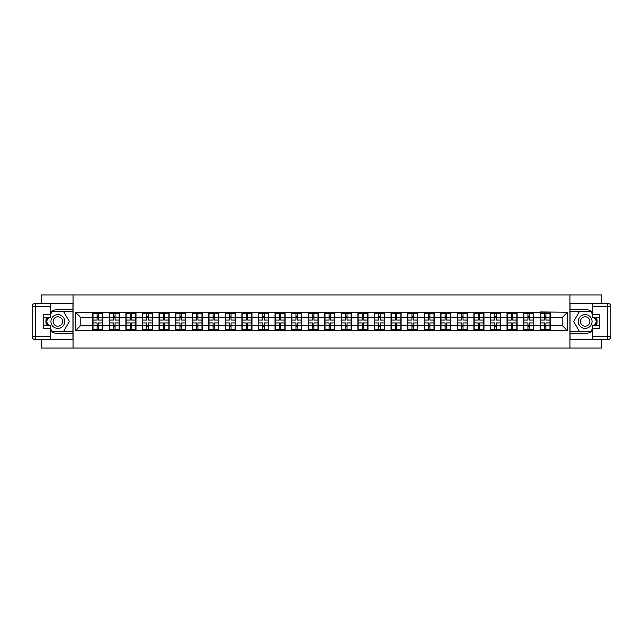 <?xml version="1.0" encoding="UTF-8"?>
<svg xmlns="http://www.w3.org/2000/svg" width="643" height="643" viewBox="0 0 643 643"><rect width="100%" height="100%" fill="white"/><g stroke="black" fill="none" stroke-linecap="round" stroke-linejoin="round"><path stroke-width="0.96" d="M41.393 339.721L41.393 348.056L601.607 348.056L601.607 339.721M601.607 303.279L601.607 294.944L569.955 294.944L569.955 348.056M569.955 294.944L41.393 294.944L41.393 303.279M73.045 348.056L73.045 294.944M562.199 325.43L562.199 317.57L550.247 317.57L550.247 325.43L562.199 325.43L567.512 330.743L567.512 312.257L540.16 311.943L540.16 317.57L533.682 317.57L533.682 325.43L540.16 325.43L540.16 317.57M567.512 330.743L75.488 330.743L75.488 312.257L92.753 312.257L92.753 317.57L80.801 317.57L80.801 325.43L92.753 325.43L92.753 317.57M540.16 312.257L92.753 312.257M540.16 325.43L540.16 330.743M533.682 325.43L533.682 330.743M533.682 312.257L533.682 317.57M517.109 325.43L523.587 325.43L523.587 317.57L517.109 317.57L517.109 330.743M523.587 325.43L523.587 330.743M523.587 312.257L523.587 317.57M517.109 312.257L517.109 317.57M500.535 325.43L507.014 325.43L507.014 317.57L500.535 317.57L500.535 330.743M507.014 325.43L507.014 330.743M507.014 312.257L507.014 317.57M500.535 312.257L500.535 317.57M483.97 325.43L490.448 325.43L490.448 317.57L483.97 317.57L483.97 330.743M490.448 325.43L490.448 330.743M490.448 312.257L490.448 317.57M483.97 312.257L483.97 317.57M467.397 325.43L473.875 325.43L473.875 317.57L467.397 317.57L467.397 330.743M473.875 325.43L473.875 330.743M473.875 312.257L473.875 317.57M467.397 312.257L467.397 317.57M450.823 325.43L457.302 325.43L457.302 317.57L450.823 317.57L450.823 330.743M457.302 325.43L457.302 330.743M457.302 312.257L457.302 317.57M450.823 312.257L450.823 317.57M434.258 325.43L440.736 325.43L440.736 317.57L434.258 317.57L434.258 330.743M440.736 325.43L440.736 330.743M440.736 312.257L440.736 317.57M434.258 312.257L434.258 317.57M417.685 325.43L424.163 325.43L424.163 317.57L417.685 317.57L417.685 330.743M424.163 325.43L424.163 330.743M424.163 312.257L424.163 317.57M417.685 312.257L417.685 317.57M401.111 325.43L407.59 325.43L407.59 317.57L401.111 317.57L401.111 330.743M407.59 325.43L407.59 330.743M407.59 312.257L407.59 317.57M401.111 312.257L401.111 317.57M384.546 325.43L391.024 325.43L391.024 317.57L384.546 317.57L384.546 330.743M391.024 325.43L391.024 330.743M391.024 312.257L391.024 317.57M384.546 312.257L384.546 317.57M367.973 325.43L374.451 325.43L374.451 317.57L367.973 317.57L367.973 330.743M374.451 325.43L374.451 330.743M374.451 312.257L374.451 317.57M367.973 312.257L367.973 317.57M351.399 325.43L357.878 325.43L357.878 317.57L351.399 317.57L351.399 330.743M357.878 325.43L357.878 330.743M357.878 312.257L357.878 317.57M351.399 312.257L351.399 317.57M334.834 325.43L341.312 325.43L341.312 317.57L334.834 317.57L334.834 330.743M341.312 325.43L341.312 330.743M341.312 312.257L341.312 317.57M334.834 312.257L334.834 317.57M318.261 325.43L324.739 325.43L324.739 317.57L318.261 317.57L318.261 330.743M324.739 325.43L324.739 330.743M324.739 312.257L324.739 317.57M318.261 312.257L318.261 317.57M301.688 325.43L308.166 325.43L308.166 317.57L301.688 317.57L301.688 330.743M308.166 325.43L308.166 330.743M308.166 312.257L308.166 317.57M301.688 312.257L301.688 317.57M285.122 325.43L291.601 325.43L291.601 317.57L285.122 317.57L285.122 330.743M291.601 325.43L291.601 330.743M291.601 312.257L291.601 317.57M285.122 312.257L285.122 317.57M268.549 325.43L275.027 325.43L275.027 317.57L268.549 317.57L268.549 330.743M275.027 325.43L275.027 330.743M275.027 312.257L275.027 317.57M268.549 312.257L268.549 317.57M251.976 325.43L258.454 325.43L258.454 317.57L251.976 317.57L251.976 330.743M258.454 325.43L258.454 330.743M258.454 312.257L258.454 317.57M251.976 312.257L251.976 317.57M235.41 325.43L241.889 325.43L241.889 317.57L235.41 317.57L235.41 330.743M241.889 325.43L241.889 330.743M241.889 312.257L241.889 317.57M235.41 312.257L235.41 317.57M218.837 325.43L225.315 325.43L225.315 317.57L218.837 317.57L218.837 330.743M225.315 325.43L225.315 330.743M225.315 312.257L225.315 317.57M218.837 312.257L218.837 317.57M202.264 325.43L208.742 325.43L208.742 317.57L202.264 317.57L202.264 330.743M208.742 325.43L208.742 330.743M208.742 312.257L208.742 317.57M202.264 312.257L202.264 317.57M185.698 325.43L192.177 325.43L192.177 317.57L185.698 317.57L185.698 330.743M192.177 325.43L192.177 330.743M192.177 312.257L192.177 317.57M185.698 312.257L185.698 317.57M169.125 325.43L175.603 325.43L175.603 317.57L169.125 317.57L169.125 330.743M175.603 325.43L175.603 330.743M175.603 312.257L175.603 317.57M169.125 312.257L169.125 317.57M152.552 325.43L159.03 325.43L159.03 317.57L152.552 317.57L152.552 330.743M159.03 325.43L159.03 330.743M159.03 312.257L159.03 317.57M152.552 312.257L152.552 317.57M135.986 325.43L142.465 325.43L142.465 317.57L135.986 317.57L135.986 330.743M142.465 325.43L142.465 330.743M142.465 312.257L142.465 317.57M135.986 312.257L135.986 317.57M119.413 325.43L125.891 325.43L125.891 317.57L119.413 317.57L119.413 330.743M125.891 325.43L125.891 330.743M125.891 312.257L125.891 317.57M119.413 312.257L119.413 317.57M102.84 325.43L109.318 325.43L109.318 317.57L102.84 317.57L102.84 330.743M109.318 325.43L109.318 330.743M109.318 312.257L109.318 317.57M102.84 312.257L102.84 317.57M92.753 325.43L92.753 330.743M80.801 325.43L75.488 330.743M75.488 312.257L80.801 317.57M550.247 325.43L550.247 330.743M550.247 312.257L550.247 317.57M567.512 312.257L562.199 317.57M102.575 322.931L102.575 330.791L98.483 330.791L98.483 322.931L102.575 322.931L102.575 312.209L98.483 312.209L98.483 313.374L102.575 313.374M93.018 317.73L97.101 317.73L97.101 312.209L93.018 312.209L93.018 322.931L97.101 322.931L97.101 330.791L93.018 330.791L93.018 329.626L97.101 329.626M97.101 316.195L98.483 316.195M98.483 313.535L97.101 313.535M97.101 317.746L98.483 317.746M97.101 317.73L97.101 320.069L93.018 320.069M93.018 313.374L97.101 313.374M97.101 325.254L98.483 325.254M97.101 329.465L98.483 329.465M97.101 326.805L98.483 326.805M93.018 322.931L93.018 329.626M98.483 329.626L102.575 329.626M98.483 313.374L98.483 320.069L102.575 320.069M119.148 322.931L119.148 330.791L115.057 330.791L115.057 322.931L119.148 322.931L119.148 312.209L115.057 312.209L115.057 313.374L119.148 313.374M109.583 317.73L113.674 317.73L113.674 312.209L109.583 312.209L109.583 322.931L113.674 322.931L113.674 330.791L109.583 330.791L109.583 329.626L113.674 329.626M113.674 316.195L115.057 316.195M115.057 313.535L113.674 313.535M113.674 317.746L115.057 317.746M113.674 317.73L113.674 320.069L109.583 320.069M109.583 313.374L113.674 313.374M113.674 325.254L115.057 325.254M113.674 329.465L115.057 329.465M113.674 326.805L115.057 326.805M109.583 322.931L109.583 329.626M115.057 329.626L119.148 329.626M115.057 313.374L115.057 320.069L119.148 320.069M135.713 322.931L135.713 330.791L131.63 330.791L131.63 322.931L135.713 322.931L135.713 312.209L131.63 312.209L131.63 313.374L135.713 313.374M126.157 317.73L130.248 317.73L130.248 312.209L126.157 312.209L126.157 322.931L130.248 322.931L130.248 330.791L126.157 330.791L126.157 329.626L130.248 329.626M130.248 316.195L131.63 316.195M131.63 313.535L130.248 313.535M130.248 317.746L131.63 317.746M130.248 317.73L130.248 320.069L126.157 320.069M126.157 313.374L130.248 313.374M130.248 325.254L131.63 325.254M130.248 329.465L131.63 329.465M130.248 326.805L131.63 326.805M126.157 322.931L126.157 329.626M131.63 329.626L135.713 329.626M131.63 313.374L131.63 320.069L135.713 320.069M152.287 322.931L152.287 330.791L148.195 330.791L148.195 322.931L152.287 322.931L152.287 312.209L148.195 312.209L148.195 313.374L152.287 313.374M142.73 317.73L146.821 317.73L146.821 312.209L142.73 312.209L142.73 322.931L146.821 322.931L146.821 330.791L142.73 330.791L142.73 329.626L146.821 329.626M146.821 316.195L148.195 316.195M148.195 313.535L146.821 313.535M146.821 317.746L148.195 317.746M146.821 317.73L146.821 320.069L142.73 320.069M142.73 313.374L146.821 313.374M146.821 325.254L148.195 325.254M146.821 329.465L148.195 329.465M146.821 326.805L148.195 326.805M142.73 322.931L142.73 329.626M148.195 329.626L152.287 329.626M148.195 313.374L148.195 320.069L152.287 320.069M168.86 322.931L168.86 330.791L164.769 330.791L164.769 322.931L168.86 322.931L168.86 312.209L164.769 312.209L164.769 313.374L168.86 313.374M159.295 317.73L163.386 317.73L163.386 312.209L159.295 312.209L159.295 322.931L163.386 322.931L163.386 330.791L159.295 330.791L159.295 329.626L163.386 329.626M163.386 316.195L164.769 316.195M164.769 313.535L163.386 313.535M163.386 317.746L164.769 317.746M163.386 317.73L163.386 320.069L159.295 320.069M159.295 313.374L163.386 313.374M163.386 325.254L164.769 325.254M163.386 329.465L164.769 329.465M163.386 326.805L164.769 326.805M159.295 322.931L159.295 329.626M164.769 329.626L168.86 329.626M164.769 313.374L164.769 320.069L168.86 320.069M185.425 322.931L185.425 330.791L181.342 330.791L181.342 322.931L185.425 322.931L185.425 312.209L181.342 312.209L181.342 313.374L185.425 313.374M175.869 317.73L179.96 317.73L179.96 312.209L175.869 312.209L175.869 322.931L179.96 322.931L179.96 330.791L175.869 330.791L175.869 329.626L179.96 329.626M179.96 316.195L181.342 316.195M181.342 313.535L179.96 313.535M179.96 317.746L181.342 317.746M179.96 317.73L179.96 320.069L175.869 320.069M175.869 313.374L179.96 313.374M179.96 325.254L181.342 325.254M179.96 329.465L181.342 329.465M179.96 326.805L181.342 326.805M175.869 322.931L175.869 329.626M181.342 329.626L185.425 329.626M181.342 313.374L181.342 320.069L185.425 320.069M54.406 327.48A6.904 6.904 0 0 0 63.834 324.956A6.904 6.904 0 0 0 61.31 315.52A6.904 6.904 0 0 0 51.874 318.044A6.904 6.904 0 0 0 54.406 327.48M55.491 325.591A4.726 4.726 0 0 0 61.953 323.863A4.726 4.726 0 0 0 60.217 317.409A4.726 4.726 0 0 0 53.763 319.137A4.726 4.726 0 0 0 55.491 325.591M50.524 314.331L52.123 311.566L63.593 311.566L69.323 321.5L63.593 331.434L52.123 331.434L50.524 328.669M48.563 325.27L46.384 321.5L48.563 317.73M581.69 327.48A6.904 6.904 0 0 0 591.126 324.956A6.904 6.904 0 0 0 588.594 315.52A6.904 6.904 0 0 0 579.166 318.044A6.904 6.904 0 0 0 581.69 327.48M582.783 325.591A4.726 4.726 0 0 0 589.237 323.863A4.726 4.726 0 0 0 587.509 317.409A4.726 4.726 0 0 0 581.047 319.137A4.726 4.726 0 0 0 582.783 325.591M592.476 328.669L590.877 331.434L579.407 331.434L573.677 321.5L579.407 311.566L590.877 311.566L592.476 314.331M594.437 317.73L596.616 321.5L594.437 325.27M50.524 330.936A11.952 11.952 0 0 0 57.854 333.452L72.94 333.452L72.94 339.721L35.333 339.721A3.183 3.183 0 0 1 32.15 336.53L32.15 306.47A3.183 3.183 0 0 1 35.333 303.279L50.524 303.279L50.524 317.73L43.732 317.73M50.524 303.279L72.94 303.279L72.94 309.548L57.854 309.548A11.952 11.952 0 0 0 50.524 312.064M46.513 317.73A11.952 11.952 0 0 0 46.513 325.27M72.94 333.452L72.94 309.548M43.732 325.27L50.524 325.27L50.524 339.721M50.524 314.54L43.732 314.54L43.732 328.46L50.524 328.46M72.94 311.252L51.938 311.252L50.524 313.696M50.524 329.304L51.938 331.748L72.94 331.748M48.193 317.73L46.023 321.5L48.193 325.27M592.476 312.064A11.952 11.952 0 0 0 585.146 309.548L570.06 309.548L570.06 303.279L607.667 303.279A3.183 3.183 0 0 1 610.85 306.47L610.85 336.53A3.183 3.183 0 0 1 607.667 339.721L592.476 339.721L592.476 325.27L599.268 325.27M592.476 339.721L570.06 339.721L570.06 333.452L585.146 333.452A11.952 11.952 0 0 0 592.476 330.936M596.487 325.27A11.952 11.952 0 0 0 596.487 317.73M570.06 309.548L570.06 333.452M599.268 317.73L592.476 317.73L592.476 303.279M592.476 328.46L599.268 328.46L599.268 314.54L592.476 314.54M570.06 331.748L591.062 331.748L592.476 329.304M592.476 313.696L591.062 311.252L570.06 311.252M594.807 325.27L596.977 321.5L594.807 317.73M201.998 322.931L201.998 330.791L197.907 330.791L197.907 322.931L201.998 322.931L201.998 312.209L197.907 312.209L197.907 313.374L201.998 313.374M192.442 317.73L196.533 317.73L196.533 312.209L192.442 312.209L192.442 322.931L196.533 322.931L196.533 330.791L192.442 330.791L192.442 329.626L196.533 329.626M196.533 316.195L197.907 316.195M197.907 313.535L196.533 313.535M196.533 317.746L197.907 317.746M196.533 317.73L196.533 320.069L192.442 320.069M192.442 313.374L196.533 313.374M196.533 325.254L197.907 325.254M196.533 329.465L197.907 329.465M196.533 326.805L197.907 326.805M192.442 322.931L192.442 329.626M197.907 329.626L201.998 329.626M197.907 313.374L197.907 320.069L201.998 320.069M218.572 322.931L218.572 330.791L214.481 330.791L214.481 322.931L218.572 322.931L218.572 312.209L214.481 312.209L214.481 313.374L218.572 313.374M209.007 317.73L213.098 317.73L213.098 312.209L209.007 312.209L209.007 322.931L213.098 322.931L213.098 330.791L209.007 330.791L209.007 329.626L213.098 329.626M213.098 316.195L214.481 316.195M214.481 313.535L213.098 313.535M213.098 317.746L214.481 317.746M213.098 317.73L213.098 320.069L209.007 320.069M209.007 313.374L213.098 313.374M213.098 325.254L214.481 325.254M213.098 329.465L214.481 329.465M213.098 326.805L214.481 326.805M209.007 322.931L209.007 329.626M214.481 329.626L218.572 329.626M214.481 313.374L214.481 320.069L218.572 320.069M235.145 322.931L235.145 330.791L231.054 330.791L231.054 322.931L235.145 322.931L235.145 312.209L231.054 312.209L231.054 313.374L235.145 313.374M225.58 317.73L229.672 317.73L229.672 312.209L225.58 312.209L225.58 322.931L229.672 322.931L229.672 330.791L225.58 330.791L225.58 329.626L229.672 329.626M229.672 316.195L231.054 316.195M231.054 313.535L229.672 313.535M229.672 317.746L231.054 317.746M229.672 317.73L229.672 320.069L225.58 320.069M225.58 313.374L229.672 313.374M229.672 325.254L231.054 325.254M229.672 329.465L231.054 329.465M229.672 326.805L231.054 326.805M225.58 322.931L225.58 329.626M231.054 329.626L235.145 329.626M231.054 313.374L231.054 320.069L235.145 320.069M251.71 322.931L251.71 330.791L247.619 330.791L247.619 322.931L251.71 322.931L251.71 312.209L247.619 312.209L247.619 313.374L251.71 313.374M242.154 317.73L246.245 317.73L246.245 312.209L242.154 312.209L242.154 322.931L246.245 322.931L246.245 330.791L242.154 330.791L242.154 329.626L246.245 329.626M246.245 316.195L247.619 316.195M247.619 313.535L246.245 313.535M246.245 317.746L247.619 317.746M246.245 317.73L246.245 320.069L242.154 320.069M242.154 313.374L246.245 313.374M246.245 325.254L247.619 325.254M246.245 329.465L247.619 329.465M246.245 326.805L247.619 326.805M242.154 322.931L242.154 329.626M247.619 329.626L251.71 329.626M247.619 313.374L247.619 320.069L251.71 320.069M268.284 322.931L268.284 330.791L264.193 330.791L264.193 322.931L268.284 322.931L268.284 312.209L264.193 312.209L264.193 313.374L268.284 313.374M258.719 317.73L262.81 317.73L262.81 312.209L258.719 312.209L258.719 322.931L262.81 322.931L262.81 330.791L258.719 330.791L258.719 329.626L262.81 329.626M262.81 316.195L264.193 316.195M264.193 313.535L262.81 313.535M262.81 317.746L264.193 317.746M262.81 317.73L262.81 320.069L258.719 320.069M258.719 313.374L262.81 313.374M262.81 325.254L264.193 325.254M262.81 329.465L264.193 329.465M262.81 326.805L264.193 326.805M258.719 322.931L258.719 329.626M264.193 329.626L268.284 329.626M264.193 313.374L264.193 320.069L268.284 320.069M284.857 322.931L284.857 330.791L280.766 330.791L280.766 322.931L284.857 322.931L284.857 312.209L280.766 312.209L280.766 313.374L284.857 313.374M275.292 317.73L279.384 317.73L279.384 312.209L275.292 312.209L275.292 322.931L279.384 322.931L279.384 330.791L275.292 330.791L275.292 329.626L279.384 329.626M279.384 316.195L280.766 316.195M280.766 313.535L279.384 313.535M279.384 317.746L280.766 317.746M279.384 317.73L279.384 320.069L275.292 320.069M275.292 313.374L279.384 313.374M279.384 325.254L280.766 325.254M279.384 329.465L280.766 329.465M279.384 326.805L280.766 326.805M275.292 322.931L275.292 329.626M280.766 329.626L284.857 329.626M280.766 313.374L280.766 320.069L284.857 320.069M301.422 322.931L301.422 330.791L297.331 330.791L297.331 322.931L301.422 322.931L301.422 312.209L297.331 312.209L297.331 313.374L301.422 313.374M291.866 317.73L295.957 317.73L295.957 312.209L291.866 312.209L291.866 322.931L295.957 322.931L295.957 330.791L291.866 330.791L291.866 329.626L295.957 329.626M295.957 316.195L297.331 316.195M297.331 313.535L295.957 313.535M295.957 317.746L297.331 317.746M295.957 317.73L295.957 320.069L291.866 320.069M291.866 313.374L295.957 313.374M295.957 325.254L297.331 325.254M295.957 329.465L297.331 329.465M295.957 326.805L297.331 326.805M291.866 322.931L291.866 329.626M297.331 329.626L301.422 329.626M297.331 313.374L297.331 320.069L301.422 320.069M317.996 322.931L317.996 330.791L313.905 330.791L313.905 322.931L317.996 322.931L317.996 312.209L313.905 312.209L313.905 313.374L317.996 313.374M308.431 317.73L312.522 317.73L312.522 312.209L308.431 312.209L308.431 322.931L312.522 322.931L312.522 330.791L308.431 330.791L308.431 329.626L312.522 329.626M312.522 316.195L313.905 316.195M313.905 313.535L312.522 313.535M312.522 317.746L313.905 317.746M312.522 317.73L312.522 320.069L308.431 320.069M308.431 313.374L312.522 313.374M312.522 325.254L313.905 325.254M312.522 329.465L313.905 329.465M312.522 326.805L313.905 326.805M308.431 322.931L308.431 329.626M313.905 329.626L317.996 329.626M313.905 313.374L313.905 320.069L317.996 320.069M334.569 322.931L334.569 330.791L330.478 330.791L330.478 322.931L334.569 322.931L334.569 312.209L330.478 312.209L330.478 313.374L334.569 313.374M325.004 317.73L329.095 317.73L329.095 312.209L325.004 312.209L325.004 322.931L329.095 322.931L329.095 330.791L325.004 330.791L325.004 329.626L329.095 329.626M329.095 316.195L330.478 316.195M330.478 313.535L329.095 313.535M329.095 317.746L330.478 317.746M329.095 317.73L329.095 320.069L325.004 320.069M325.004 313.374L329.095 313.374M329.095 325.254L330.478 325.254M329.095 329.465L330.478 329.465M329.095 326.805L330.478 326.805M325.004 322.931L325.004 329.626M330.478 329.626L334.569 329.626M330.478 313.374L330.478 320.069L334.569 320.069M351.134 322.931L351.134 330.791L347.043 330.791L347.043 322.931L351.134 322.931L351.134 312.209L347.043 312.209L347.043 313.374L351.134 313.374M341.578 317.73L345.669 317.73L345.669 312.209L341.578 312.209L341.578 322.931L345.669 322.931L345.669 330.791L341.578 330.791L341.578 329.626L345.669 329.626M345.669 316.195L347.043 316.195M347.043 313.535L345.669 313.535M345.669 317.746L347.043 317.746M345.669 317.73L345.669 320.069L341.578 320.069M341.578 313.374L345.669 313.374M345.669 325.254L347.043 325.254M345.669 329.465L347.043 329.465M345.669 326.805L347.043 326.805M341.578 322.931L341.578 329.626M347.043 329.626L351.134 329.626M347.043 313.374L347.043 320.069L351.134 320.069M367.708 322.931L367.708 330.791L363.616 330.791L363.616 322.931L367.708 322.931L367.708 312.209L363.616 312.209L363.616 313.374L367.708 313.374M358.143 317.73L362.234 317.73L362.234 312.209L358.143 312.209L358.143 322.931L362.234 322.931L362.234 330.791L358.143 330.791L358.143 329.626L362.234 329.626M362.234 316.195L363.616 316.195M363.616 313.535L362.234 313.535M362.234 317.746L363.616 317.746M362.234 317.73L362.234 320.069L358.143 320.069M358.143 313.374L362.234 313.374M362.234 325.254L363.616 325.254M362.234 329.465L363.616 329.465M362.234 326.805L363.616 326.805M358.143 322.931L358.143 329.626M363.616 329.626L367.708 329.626M363.616 313.374L363.616 320.069L367.708 320.069M384.281 322.931L384.281 330.791L380.19 330.791L380.19 322.931L384.281 322.931L384.281 312.209L380.19 312.209L380.19 313.374L384.281 313.374M374.716 317.73L378.807 317.73L378.807 312.209L374.716 312.209L374.716 322.931L378.807 322.931L378.807 330.791L374.716 330.791L374.716 329.626L378.807 329.626M378.807 316.195L380.19 316.195M380.19 313.535L378.807 313.535M378.807 317.746L380.19 317.746M378.807 317.73L378.807 320.069L374.716 320.069M374.716 313.374L378.807 313.374M378.807 325.254L380.19 325.254M378.807 329.465L380.19 329.465M378.807 326.805L380.19 326.805M374.716 322.931L374.716 329.626M380.19 329.626L384.281 329.626M380.19 313.374L380.19 320.069L384.281 320.069M400.846 322.931L400.846 330.791L396.755 330.791L396.755 322.931L400.846 322.931L400.846 312.209L396.755 312.209L396.755 313.374L400.846 313.374M391.29 317.73L395.381 317.73L395.381 312.209L391.29 312.209L391.29 322.931L395.381 322.931L395.381 330.791L391.29 330.791L391.29 329.626L395.381 329.626M395.381 316.195L396.755 316.195M396.755 313.535L395.381 313.535M395.381 317.746L396.755 317.746M395.381 317.73L395.381 320.069L391.29 320.069M391.29 313.374L395.381 313.374M395.381 325.254L396.755 325.254M395.381 329.465L396.755 329.465M395.381 326.805L396.755 326.805M391.29 322.931L391.29 329.626M396.755 329.626L400.846 329.626M396.755 313.374L396.755 320.069L400.846 320.069M417.42 322.931L417.42 330.791L413.328 330.791L413.328 322.931L417.42 322.931L417.42 312.209L413.328 312.209L413.328 313.374L417.42 313.374M407.855 317.73L411.946 317.73L411.946 312.209L407.855 312.209L407.855 322.931L411.946 322.931L411.946 330.791L407.855 330.791L407.855 329.626L411.946 329.626M411.946 316.195L413.328 316.195M413.328 313.535L411.946 313.535M411.946 317.746L413.328 317.746M411.946 317.73L411.946 320.069L407.855 320.069M407.855 313.374L411.946 313.374M411.946 325.254L413.328 325.254M411.946 329.465L413.328 329.465M411.946 326.805L413.328 326.805M407.855 322.931L407.855 329.626M413.328 329.626L417.42 329.626M413.328 313.374L413.328 320.069L417.42 320.069M433.993 322.931L433.993 330.791L429.902 330.791L429.902 322.931L433.993 322.931L433.993 312.209L429.902 312.209L429.902 313.374L433.993 313.374M424.428 317.73L428.519 317.73L428.519 312.209L424.428 312.209L424.428 322.931L428.519 322.931L428.519 330.791L424.428 330.791L424.428 329.626L428.519 329.626M428.519 316.195L429.902 316.195M429.902 313.535L428.519 313.535M428.519 317.746L429.902 317.746M428.519 317.73L428.519 320.069L424.428 320.069M424.428 313.374L428.519 313.374M428.519 325.254L429.902 325.254M428.519 329.465L429.902 329.465M428.519 326.805L429.902 326.805M424.428 322.931L424.428 329.626M429.902 329.626L433.993 329.626M429.902 313.374L429.902 320.069L433.993 320.069M450.558 322.931L450.558 330.791L446.467 330.791L446.467 322.931L450.558 322.931L450.558 312.209L446.467 312.209L446.467 313.374L450.558 313.374M441.002 317.73L445.093 317.73L445.093 312.209L441.002 312.209L441.002 322.931L445.093 322.931L445.093 330.791L441.002 330.791L441.002 329.626L445.093 329.626M445.093 316.195L446.467 316.195M446.467 313.535L445.093 313.535M445.093 317.746L446.467 317.746M445.093 317.73L445.093 320.069L441.002 320.069M441.002 313.374L445.093 313.374M445.093 325.254L446.467 325.254M445.093 329.465L446.467 329.465M445.093 326.805L446.467 326.805M441.002 322.931L441.002 329.626M446.467 329.626L450.558 329.626M446.467 313.374L446.467 320.069L450.558 320.069M467.131 322.931L467.131 330.791L463.04 330.791L463.04 322.931L467.131 322.931L467.131 312.209L463.04 312.209L463.04 313.374L467.131 313.374M457.575 317.73L461.658 317.73L461.658 312.209L457.575 312.209L457.575 322.931L461.658 322.931L461.658 330.791L457.575 330.791L457.575 329.626L461.658 329.626M461.658 316.195L463.04 316.195M463.04 313.535L461.658 313.535M461.658 317.746L463.04 317.746M461.658 317.73L461.658 320.069L457.575 320.069M457.575 313.374L461.658 313.374M461.658 325.254L463.04 325.254M461.658 329.465L463.04 329.465M461.658 326.805L463.04 326.805M457.575 322.931L457.575 329.626M463.04 329.626L467.131 329.626M463.04 313.374L463.04 320.069L467.131 320.069M483.705 322.931L483.705 330.791L479.614 330.791L479.614 322.931L483.705 322.931L483.705 312.209L479.614 312.209L479.614 313.374L483.705 313.374M474.14 317.73L478.231 317.73L478.231 312.209L474.14 312.209L474.14 322.931L478.231 322.931L478.231 330.791L474.14 330.791L474.14 329.626L478.231 329.626M478.231 316.195L479.614 316.195M479.614 313.535L478.231 313.535M478.231 317.746L479.614 317.746M478.231 317.73L478.231 320.069L474.14 320.069M474.14 313.374L478.231 313.374M478.231 325.254L479.614 325.254M478.231 329.465L479.614 329.465M478.231 326.805L479.614 326.805M474.14 322.931L474.14 329.626M479.614 329.626L483.705 329.626M479.614 313.374L479.614 320.069L483.705 320.069M500.27 322.931L500.27 330.791L496.179 330.791L496.179 322.931L500.27 322.931L500.27 312.209L496.179 312.209L496.179 313.374L500.27 313.374M490.713 317.73L494.805 317.73L494.805 312.209L490.713 312.209L490.713 322.931L494.805 322.931L494.805 330.791L490.713 330.791L490.713 329.626L494.805 329.626M494.805 316.195L496.179 316.195M496.179 313.535L494.805 313.535M494.805 317.746L496.179 317.746M494.805 317.73L494.805 320.069L490.713 320.069M490.713 313.374L494.805 313.374M494.805 325.254L496.179 325.254M494.805 329.465L496.179 329.465M494.805 326.805L496.179 326.805M490.713 322.931L490.713 329.626M496.179 329.626L500.27 329.626M496.179 313.374L496.179 320.069L500.27 320.069M516.843 322.931L516.843 330.791L512.752 330.791L512.752 322.931L516.843 322.931L516.843 312.209L512.752 312.209L512.752 313.374L516.843 313.374M507.287 317.73L511.37 317.73L511.37 312.209L507.287 312.209L507.287 322.931L511.37 322.931L511.37 330.791L507.287 330.791L507.287 329.626L511.37 329.626M511.37 316.195L512.752 316.195M512.752 313.535L511.37 313.535M511.37 317.746L512.752 317.746M511.37 317.73L511.37 320.069L507.287 320.069M507.287 313.374L511.37 313.374M511.37 325.254L512.752 325.254M511.37 329.465L512.752 329.465M511.37 326.805L512.752 326.805M507.287 322.931L507.287 329.626M512.752 329.626L516.843 329.626M512.752 313.374L512.752 320.069L516.843 320.069M533.417 322.931L533.417 330.791L529.326 330.791L529.326 322.931L533.417 322.931L533.417 312.209L529.326 312.209L529.326 313.374L533.417 313.374M523.852 317.73L527.943 317.73L527.943 312.209L523.852 312.209L523.852 322.931L527.943 322.931L527.943 330.791L523.852 330.791L523.852 329.626L527.943 329.626M527.943 316.195L529.326 316.195M529.326 313.535L527.943 313.535M527.943 317.746L529.326 317.746M527.943 317.73L527.943 320.069L523.852 320.069M523.852 313.374L527.943 313.374M527.943 325.254L529.326 325.254M527.943 329.465L529.326 329.465M527.943 326.805L529.326 326.805M523.852 322.931L523.852 329.626M529.326 329.626L533.417 329.626M529.326 313.374L529.326 320.069L533.417 320.069M549.982 322.931L549.982 330.791L545.899 330.791L545.899 322.931L549.982 322.931L549.982 312.209L545.899 312.209L545.899 313.374L549.982 313.374M540.425 317.73L544.517 317.73L544.517 312.209L540.425 312.209L540.425 322.931L544.517 322.931L544.517 330.791L540.425 330.791L540.425 329.626L544.517 329.626M544.517 316.195L545.899 316.195M545.899 313.535L544.517 313.535M544.517 317.746L545.899 317.746M544.517 317.73L544.517 320.069L540.425 320.069M540.425 313.374L544.517 313.374M544.517 325.254L545.899 325.254M544.517 329.465L545.899 329.465M544.517 326.805L545.899 326.805M540.425 322.931L540.425 329.626M545.899 329.626L549.982 329.626M545.899 313.374L545.899 320.069L549.982 320.069M93.018 325.27L97.101 325.27M98.483 325.27L102.575 325.27M98.483 317.73L102.575 317.73M109.583 325.27L113.674 325.27M115.057 325.27L119.148 325.27M115.057 317.73L119.148 317.73M126.157 325.27L130.248 325.27M131.63 325.27L135.713 325.27M131.63 317.73L135.713 317.73M142.73 325.27L146.821 325.27M148.195 325.27L152.287 325.27M148.195 317.73L152.287 317.73M159.295 325.27L163.386 325.27M164.769 325.27L168.86 325.27M164.769 317.73L168.86 317.73M175.869 325.27L179.96 325.27M181.342 325.27L185.425 325.27M181.342 317.73L185.425 317.73M50.524 306.47L35.333 306.47L35.333 336.53L50.524 336.53M32.15 306.47L35.333 306.47L35.333 303.279M35.333 339.721L35.333 336.53L32.15 336.53M592.476 336.53L607.667 336.53L607.667 306.47L592.476 306.47M610.85 336.53L607.667 336.53L607.667 339.721M607.667 303.279L607.667 306.47L610.85 306.47M192.442 325.27L196.533 325.27M197.907 325.27L201.998 325.27M197.907 317.73L201.998 317.73M209.007 325.27L213.098 325.27M214.481 325.27L218.572 325.27M214.481 317.73L218.572 317.73M225.58 325.27L229.672 325.27M231.054 325.27L235.145 325.27M231.054 317.73L235.145 317.73M242.154 325.27L246.245 325.27M247.619 325.27L251.71 325.27M247.619 317.73L251.71 317.73M258.719 325.27L262.81 325.27M264.193 325.27L268.284 325.27M264.193 317.73L268.284 317.73M275.292 325.27L279.384 325.27M280.766 325.27L284.857 325.27M280.766 317.73L284.857 317.73M291.866 325.27L295.957 325.27M297.331 325.27L301.422 325.27M297.331 317.73L301.422 317.73M308.431 325.27L312.522 325.27M313.905 325.27L317.996 325.27M313.905 317.73L317.996 317.73M325.004 325.27L329.095 325.27M330.478 325.27L334.569 325.27M330.478 317.73L334.569 317.73M341.578 325.27L345.669 325.27M347.043 325.27L351.134 325.27M347.043 317.73L351.134 317.73M358.143 325.27L362.234 325.27M363.616 325.27L367.708 325.27M363.616 317.73L367.708 317.73M374.716 325.27L378.807 325.27M380.19 325.27L384.281 325.27M380.19 317.73L384.281 317.73M391.29 325.27L395.381 325.27M396.755 325.27L400.846 325.27M396.755 317.73L400.846 317.73M407.855 325.27L411.946 325.27M413.328 325.27L417.42 325.27M413.328 317.73L417.42 317.73M424.428 325.27L428.519 325.27M429.902 325.27L433.993 325.27M429.902 317.73L433.993 317.73M441.002 325.27L445.093 325.27M446.467 325.27L450.558 325.27M446.467 317.73L450.558 317.73M457.575 325.27L461.658 325.27M463.04 325.27L467.131 325.27M463.04 317.73L467.131 317.73M474.14 325.27L478.231 325.27M479.614 325.27L483.705 325.27M479.614 317.73L483.705 317.73M490.713 325.27L494.805 325.27M496.179 325.27L500.27 325.27M496.179 317.73L500.27 317.73M507.287 325.27L511.37 325.27M512.752 325.27L516.843 325.27M512.752 317.73L516.843 317.73M523.852 325.27L527.943 325.27M529.326 325.27L533.417 325.27M529.326 317.73L533.417 317.73M540.425 325.27L544.517 325.27M545.899 325.27L549.982 325.27M545.899 317.73L549.982 317.73"/></g></svg>
